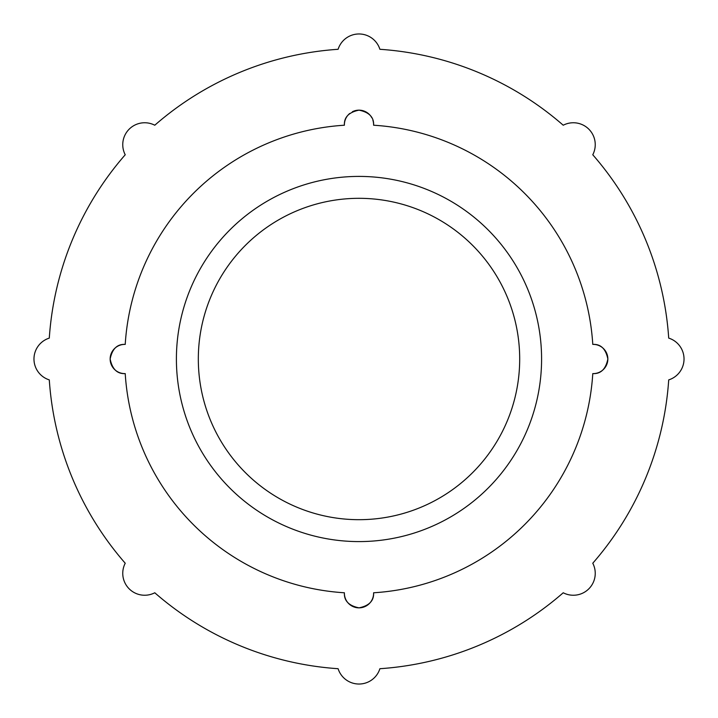 <?xml version="1.0" encoding="UTF-8"?>
<svg xmlns="http://www.w3.org/2000/svg" width="718" height="718" viewBox="0 0 718 718"><rect width="100%" height="100%" fill="white"/><g stroke="black" fill="none" stroke-linecap="round" stroke-linejoin="round"><path stroke-width="1.08" d="M668.709 379.894A21.908 21.908 0 0 0 668.709 338.106A310.409 310.409 0 0 0 592.772 154.774A21.908 21.908 0 0 0 563.226 125.228A310.409 310.409 0 0 0 379.894 49.291A21.908 21.908 0 0 0 338.106 49.291A310.409 310.409 0 0 0 154.774 125.228A21.908 21.908 0 0 0 125.228 154.774A310.409 310.409 0 0 0 49.291 338.106A21.908 21.908 0 0 0 49.291 379.894A310.409 310.409 0 0 0 125.228 563.226A21.908 21.908 0 0 0 154.774 592.772A310.409 310.409 0 0 0 338.106 668.709A21.908 21.908 0 0 0 379.894 668.709A310.409 310.409 0 0 0 563.226 592.772A21.908 21.908 0 0 0 592.772 563.226A310.409 310.409 0 0 0 668.709 379.894M373.602 592.781C374.042 600.742 369.178 605.768 359.009 607.85C348.822 605.777 343.958 600.751 344.398 592.781A14.611 14.611 0 0 0 359 607.85A14.611 14.611 0 0 0 373.602 592.781A234.239 234.239 0 0 0 592.781 373.602A14.611 14.611 0 0 0 607.85 359A14.611 14.611 0 0 0 592.781 344.398C600.742 343.949 605.768 348.822 607.85 359.009C605.768 369.178 600.742 374.042 592.781 373.602M592.781 344.398A234.239 234.239 0 0 0 373.602 125.219A14.611 14.611 0 0 0 372.893 120.238M347.288 116.029A14.611 14.611 0 0 0 344.398 125.219C343.949 117.258 348.822 112.232 359.009 110.15C369.178 112.232 374.042 117.258 373.602 125.219M344.398 125.219A234.239 234.239 0 0 0 125.219 344.398A14.611 14.611 0 0 0 110.15 359A14.611 14.611 0 0 0 125.219 373.602C117.258 374.042 112.232 369.178 110.15 359.009C112.223 348.822 117.249 343.958 125.219 344.398M125.219 373.602A234.239 234.239 0 0 0 344.398 592.781M176.404 359A182.596 182.596 0 0 0 450.294 517.131A182.596 182.596 0 0 0 450.294 200.869A182.596 182.596 0 0 0 176.404 359M198.321 359A160.679 160.679 0 0 0 439.344 498.157A160.679 160.679 0 0 0 439.344 219.843A160.679 160.679 0 0 0 198.321 359M371.861 117.833A14.611 14.611 0 0 0 352.367 111.748M349.738 113.462A14.611 14.611 0 0 0 347.674 115.544"/></g></svg>
